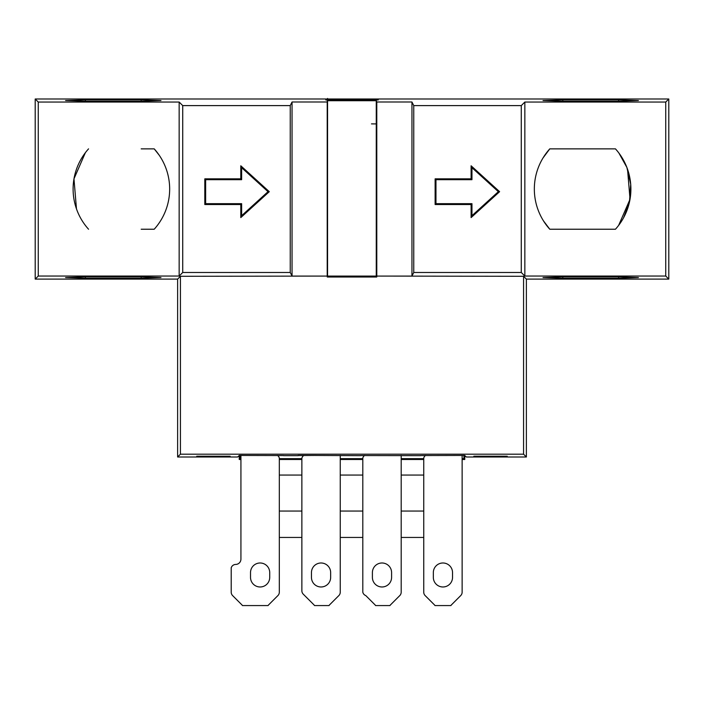 <?xml version="1.0" encoding="UTF-8"?>
<svg xmlns="http://www.w3.org/2000/svg" width="704" height="704" viewBox="0 0 704 704"><rect width="100%" height="100%" fill="white"/><g stroke="black" fill="none" stroke-linecap="round" stroke-linejoin="round"><path stroke-width="1.06" d="M452.531 577.386A9.601 9.601 0 0 1 442.939 586.978A9.601 9.601 0 0 1 433.338 577.386L433.338 572.581A9.601 9.601 0 0 1 442.939 562.989A9.601 9.601 0 0 1 452.531 572.581L452.531 577.386M391.591 577.386A9.601 9.601 0 0 1 381.999 586.978A9.601 9.601 0 0 1 372.398 577.386L372.398 572.581A9.601 9.601 0 0 1 381.999 562.989A9.601 9.601 0 0 1 391.591 572.581L391.591 577.386M330.651 577.386A9.601 9.601 0 0 1 321.059 586.978A9.601 9.601 0 0 1 311.458 577.386L311.458 572.581A9.601 9.601 0 0 1 321.059 562.989A9.601 9.601 0 0 1 330.651 572.581L330.651 577.386M260.119 586.978A9.601 9.601 0 0 0 269.72 577.386L269.72 572.581A9.601 9.601 0 0 0 260.119 562.989A9.601 9.601 0 0 0 250.518 572.581L250.518 577.386A9.601 9.601 0 0 0 260.119 586.978M277.402 455.444A3.599 3.599 0 0 1 279.312 458.621L279.312 592.187A4.796 4.796 0 0 1 277.904 595.584L268.726 604.762A4.796 4.796 0 0 0 268.074 605.572L242.449 605.572A4.796 4.796 0 0 0 241.798 604.762L232.61 595.584A4.796 4.796 0 0 1 231.211 592.187L231.211 567.785A4.796 4.796 0 0 1 235.699 564.441A5.315 5.315 0 0 0 240.926 559.126L240.926 455.444M544.878 223.001L549.789 229.231L543.506 220.915M543.013 277.552L562.822 276.866L562.822 278.238L543.013 277.552M543.013 100.54L562.822 101.226L618.614 101.226L638.414 100.54L618.614 99.854L562.822 99.854L543.013 100.54M549.789 229.231L615.446 229.231L549.789 229.231A59.981 59.981 0 0 1 549.789 148.861L543.013 157.969M76.472 208.894L73.973 178.825L85.386 152.662A59.981 59.981 0 0 1 88.554 148.861A59.981 59.981 0 0 0 88.554 229.231A59.981 59.981 0 0 1 85.386 225.421M65.586 100.54L85.386 101.226L141.178 101.226L160.987 100.54L141.178 99.854L85.386 99.854L65.586 100.54M85.386 278.238L65.586 277.552L85.386 276.866L141.178 276.866L141.178 278.238L85.386 278.238L85.386 276.866M325.794 99.95L325.758 99.493L325.794 99.95L378.206 99.95L378.242 99.493L378.206 99.95M325.758 99.493L378.242 99.493M376.367 100.945L376.79 102.001L411.954 102.001L413.758 105.609L521.277 105.609L524.841 102.045L665.746 102.045L668.8 98.991L327.562 98.991M462.132 459.492L464.763 459.492L464.763 455.453L466.312 456.993L526.381 456.993L523.574 454.186L180.426 454.186L180.426 276.294L327.21 276.082L292.046 276.082L290.242 272.483L182.723 272.483L179.159 276.038L38.254 276.038L38.254 102.045L35.2 98.991L327.554 98.991M38.254 102.045L179.159 102.045L182.723 105.609L290.242 105.609L292.046 102.001L327.21 102.001L327.562 98.428L327.307 126.166M462.132 455.444L462.132 592.187A4.796 4.796 0 0 1 460.724 595.584L451.537 604.762A4.796 4.796 0 0 0 450.894 605.572L434.984 605.572A4.796 4.796 0 0 0 434.333 604.762L425.146 595.584A4.796 4.796 0 0 1 423.746 592.187L423.746 458.621A3.599 3.599 0 0 1 425.656 455.444M401.192 455.444L401.192 592.187A4.796 4.796 0 0 1 399.784 595.584L390.597 604.762A4.796 4.796 0 0 0 389.954 605.572L375.602 605.572A4.796 4.796 0 0 0 374.95 604.762L365.772 595.584A4.796 4.796 0 0 1 362.806 592.187L362.806 458.621A3.599 3.599 0 0 1 364.716 455.444M298.17 455.444L314.486 455.444L298.17 455.55M340.252 455.444L340.252 592.187A4.796 4.796 0 0 1 338.844 595.584L329.657 604.762A4.796 4.796 0 0 0 329.014 605.572L314.512 605.572A4.796 4.796 0 0 0 313.87 604.762L303.266 594.167A4.796 4.796 0 0 1 301.866 590.779L301.866 458.621A3.81 3.81 0 0 1 303.741 455.55M463.927 455.444L463.927 458.656L462.132 458.656M240.926 458.656L240.073 458.656L240.073 455.444M423.746 458.656L401.192 458.656M362.806 458.656L340.252 458.656M301.866 458.656L279.312 458.656M435.97 179.687L435.97 203.676L471.962 203.676L471.962 215.679L498.353 191.682L471.962 167.693L471.962 179.687L435.97 179.687L435.125 178.842L471.108 178.842L471.108 165.783L499.611 191.682L471.108 217.589L471.108 204.53L435.125 204.53L435.125 178.842M205.647 179.687L205.647 203.676L241.639 203.676L241.639 215.679L268.03 191.682L241.639 167.693L241.639 179.687L205.647 179.687L204.802 178.842L240.794 178.842L240.794 165.783L269.289 191.682L240.794 217.589L240.794 204.53L204.802 204.53L204.802 178.842M464.763 459.492L463.927 458.656M420.526 455.55L464.763 455.444M360.545 455.55L420.526 455.655M314.486 455.444L360.545 455.655M298.17 455.602L298.69 455.55M283.474 455.655L298.17 455.655M180.426 454.186L177.619 456.993L237.688 456.993L239.237 455.444L283.474 455.55M196.724 456.658L196.759 456.21L196.724 456.658L230.173 456.658L230.138 456.21L230.173 456.658M196.759 456.21L230.138 456.21M507.241 456.21L507.276 456.658L473.827 456.658L473.862 456.21L507.241 456.21L507.276 456.658M473.827 456.658L473.862 456.21M239.237 455.453L239.237 459.492L240.926 459.492M240.073 458.656L239.237 459.492M423.746 459.492L401.192 459.492M362.806 459.492L340.252 459.492M301.866 459.492L279.312 459.492M423.746 475.059L401.192 475.059M362.806 475.059L340.252 475.059M301.866 475.059L279.312 475.059M279.312 511.042L301.866 511.042M340.252 511.042L362.806 511.042M401.192 511.042L423.746 511.042M423.746 537.442L401.192 537.442M362.806 537.442L340.252 537.442M301.866 537.442L279.312 537.442M376.728 127.098L376.262 127.098M376.728 126.606L376.262 126.606M562.822 276.866L618.614 276.866L638.414 277.552L618.614 278.238L562.822 278.238M618.614 278.238L618.614 276.866M327.237 126.166L327.237 256.766M327.272 276.294L327.272 277.015L376.728 277.015L376.473 101.2M498.353 191.682L499.611 191.682M471.962 215.679L471.108 217.589M471.962 167.693L471.108 165.783M471.962 179.687L471.108 178.842M435.125 204.53L435.97 203.676M471.962 203.676L471.108 204.53M627.528 169.198L630.027 199.258L618.614 225.421M615.446 229.231A59.981 59.981 0 0 0 615.446 148.861L549.789 148.861L544.878 155.082M268.03 191.682L269.289 191.682M241.639 215.679L240.794 217.589M241.639 167.693L240.794 165.783M241.639 179.687L240.794 178.842M204.802 204.53L205.647 203.676M241.639 203.676L240.794 204.53M159.289 155.32L154.211 148.861A59.981 59.981 0 0 1 154.211 229.231C163.073 217.686 163.073 217.686 154.211 229.231C163.073 217.686 163.073 217.686 154.211 229.231L141.178 229.231M141.178 276.866L160.987 277.552L141.178 278.238M371.466 123.886L376.473 123.913M526.381 456.993L526.381 279.101L668.8 279.101L668.8 98.991M665.746 102.045L665.746 276.038L524.841 276.038L521.277 272.483L413.758 272.483L411.954 276.082L376.79 276.082L523.574 276.294L526.381 279.101M523.574 276.294L523.574 454.186M665.746 276.038L668.8 279.101M180.426 276.294L177.619 279.101L177.619 456.993M618.614 152.662A59.981 59.981 0 0 0 615.446 148.861L549.789 148.861M618.922 153.076L626.868 167.411L630.714 184.316L629.455 202.154L623.542 217.835M618.614 101.226L618.614 99.854M562.822 101.226L562.822 99.854M76.472 208.886L73.973 178.834L85.386 152.671M154.211 148.861L141.178 148.861M160.582 157.309L160.987 157.969M141.178 101.226L141.178 99.854M85.386 101.226L85.386 99.854M35.2 98.991L35.2 279.101L177.619 279.101M38.254 276.038L35.2 279.101M179.159 102.045L179.159 276.038M182.723 105.609L182.723 272.483M290.242 272.483L290.242 105.609M292.046 102.001L292.046 276.082M327.21 276.082L327.21 102.001M524.841 276.038L524.841 102.045M376.728 277.015L376.728 276.294M521.277 272.483L521.277 105.609M413.758 105.609L413.758 272.483M411.954 276.082L411.954 102.001M376.79 102.001L376.79 276.082M376.262 129.386L376.728 129.386M327.307 256.766L327.272 277.015M376.262 276.082L327.562 276.082L327.562 100.707L376.262 100.707L376.262 276.082"/></g></svg>
